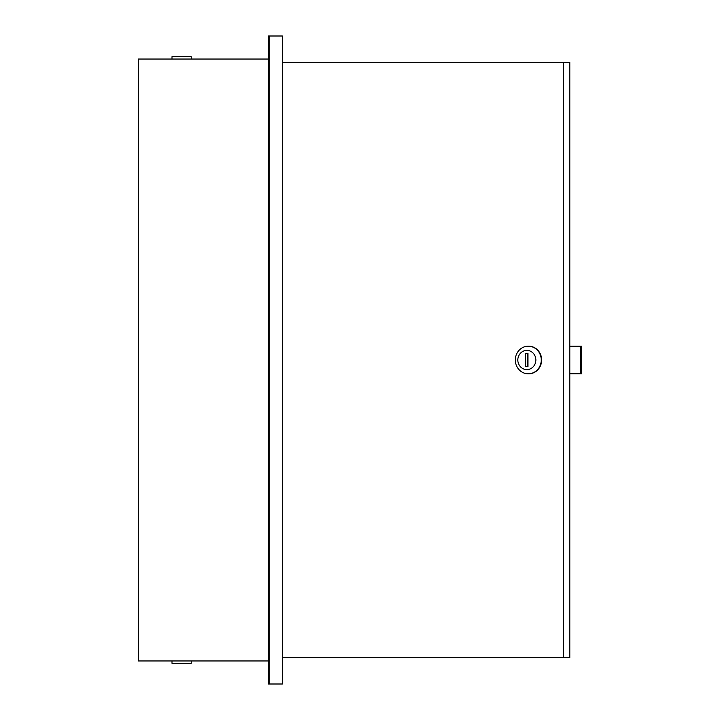 <?xml version="1.0" encoding="UTF-8"?>
<svg xmlns="http://www.w3.org/2000/svg" width="720" height="720" viewBox="0 0 720 720"><rect width="100%" height="100%" fill="white"/><g stroke="black" fill="none" stroke-linecap="round" stroke-linejoin="round"><path stroke-width="1.08" d="M172.008 660.96L172.008 663.363L191.205 663.363L191.205 660.96M172.008 59.04L172.008 56.637L191.205 56.637L191.205 59.04M269.253 684L268.371 684L268.371 36L282.411 36L282.411 684L269.253 684L269.253 36M268.371 59.04L138.411 59.04L138.411 660.96L268.371 660.96M517.824 360A9.603 9.018 -90 0 0 526.842 369.603A9.603 9.018 -90 0 0 535.86 360A9.603 9.018 -90 0 0 526.842 350.397A9.603 9.018 -90 0 0 517.824 360M541.251 360A13.797 12.969 90 0 1 528.282 373.797A13.797 12.969 90 0 1 515.313 360A13.797 12.969 90 0 1 528.282 346.203A13.797 12.969 90 0 1 541.251 360M528.489 373.797A13.797 12.969 -90 0 0 528.687 373.797A13.797 12.969 -90 0 0 541.656 360A13.797 12.969 -90 0 0 528.687 346.203A13.797 12.969 -90 0 0 528.489 346.203M563.643 62.397L569.799 62.397L569.799 657.603L563.643 657.603L563.643 62.397L282.411 62.397M282.411 657.603L563.643 657.603M527.967 366.597L527.967 353.403L525.717 353.403L525.717 366.597L527.967 366.597L527.355 366.597L527.355 353.403L527.967 353.403M569.799 346.203L580.77 346.203L580.77 373.797L569.799 373.797M580.77 373.797L581.589 373.797L581.589 346.203L580.77 346.203"/></g></svg>
